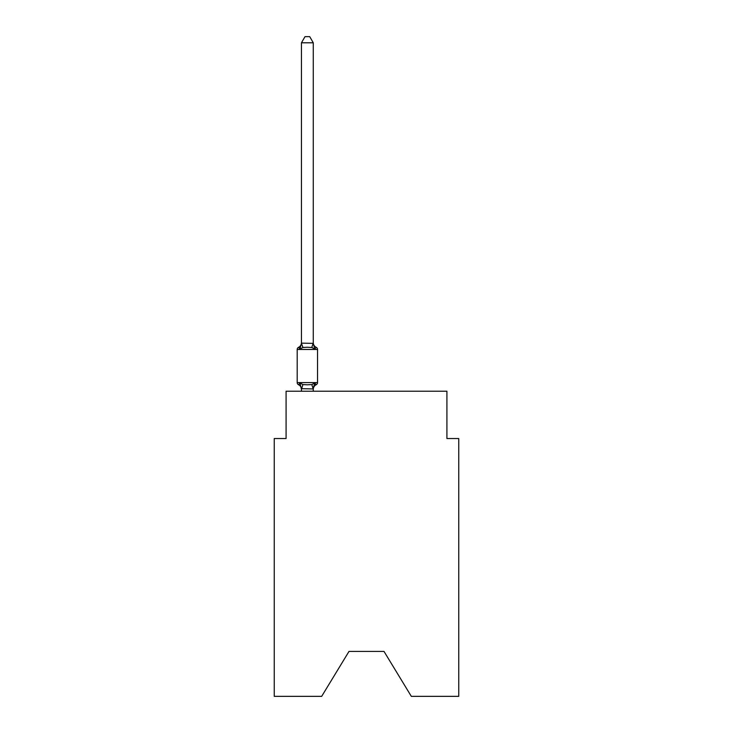 <?xml version="1.0" encoding="UTF-8"?>
<svg xmlns="http://www.w3.org/2000/svg" width="733" height="733" viewBox="0 0 733 733"><rect width="100%" height="100%" fill="white"/><g stroke="black" fill="none" stroke-linecap="round" stroke-linejoin="round"><path stroke-width="1.1" d="M384 651.408L411.323 696.35L458.748 696.35L458.748 438.526L446.919 438.526L446.919 391.22L286.081 391.22L286.081 438.526L274.252 438.526L274.252 696.35L321.677 696.35L349 651.408L384 651.408L349 651.408M313.275 42.798L301.455 42.798L305.001 36.65L309.729 36.65L313.275 42.798L313.275 343.365L314.759 349.009L316.207 347.341A2.364 2.364 0 0 1 317.536 349.467A2.364 2.364 0 0 0 316.207 347.341L314.759 349.009L316.207 347.341L314.759 349.009L311.8 347.488L307.365 347.25L302.931 347.488L299.971 349.009L298.523 347.341A2.364 2.364 0 0 0 297.195 349.467A2.364 2.364 0 0 1 298.523 347.341L299.201 347.671L298.523 347.341A2.364 2.364 0 0 0 297.195 349.467L297.195 382.58A2.364 2.364 0 0 0 298.523 384.715L299.971 383.047L298.523 384.715A2.364 2.364 0 0 1 297.195 382.58A2.364 2.364 0 0 0 298.523 384.715L299.971 383.047L298.523 384.715A2.364 2.364 0 0 1 297.195 382.58A2.364 2.364 0 0 0 298.523 384.715A2.364 2.364 0 0 1 297.195 382.58A2.364 2.364 0 0 0 298.523 384.715A2.364 2.364 0 0 1 297.195 382.58A2.364 2.364 0 0 0 298.523 384.715A2.364 2.364 0 0 1 297.195 382.58A2.364 2.364 0 0 0 298.523 384.715A2.364 2.364 0 0 1 297.195 382.58A2.364 2.364 0 0 0 298.523 384.715A2.364 2.364 0 0 1 297.195 382.58A2.364 2.364 0 0 0 298.523 384.715A2.364 2.364 0 0 1 297.195 382.58A2.364 2.364 0 0 0 298.523 384.715A2.364 2.364 0 0 1 297.195 382.58A2.364 2.364 0 0 0 298.523 384.715A2.364 2.364 0 0 1 297.195 382.58A2.364 2.364 0 0 0 298.523 384.715A2.364 2.364 0 0 1 297.195 382.58A2.364 2.364 0 0 0 298.523 384.715A2.364 2.364 0 0 1 297.195 382.58A2.364 2.364 0 0 0 298.523 384.715A2.364 2.364 0 0 1 297.195 382.58A2.364 2.364 0 0 0 298.523 384.715A2.364 2.364 0 0 1 297.195 382.58A2.364 2.364 0 0 0 298.523 384.715L299.971 383.047L298.523 384.715A2.364 2.364 0 0 1 297.195 382.58A2.364 2.364 0 0 0 298.523 384.715L299.971 383.047L298.523 384.715A2.364 2.364 0 0 1 297.195 382.58A2.364 2.364 0 0 0 298.523 384.715L299.971 383.047L298.523 384.715A2.364 2.364 0 0 1 297.195 382.58A2.364 2.364 0 0 0 298.523 384.715L299.971 383.047L298.523 384.715A2.364 2.364 0 0 1 297.195 382.58A2.364 2.364 0 0 0 298.523 384.715L299.971 383.047L298.523 384.715A2.364 2.364 0 0 1 297.195 382.58A2.364 2.364 0 0 0 298.523 384.715L299.971 383.047L298.523 384.715A2.364 2.364 0 0 1 297.195 382.58A2.364 2.364 0 0 0 298.523 384.715L299.971 383.047L298.523 384.715A2.364 2.364 0 0 1 297.195 382.58A2.364 2.364 0 0 0 298.523 384.715L299.971 383.047L298.523 384.715A2.364 2.364 0 0 1 297.195 382.58A2.364 2.364 0 0 0 298.523 384.715L299.971 383.047L298.523 384.715A2.364 2.364 0 0 1 297.195 382.58A2.364 2.364 0 0 0 298.523 384.715L299.971 383.047L298.523 384.715A2.364 2.364 0 0 1 297.195 382.58A2.364 2.364 0 0 0 298.523 384.715L299.971 383.047L298.523 384.715A2.364 2.364 0 0 1 297.195 382.58A2.364 2.364 0 0 0 298.523 384.715L299.971 383.047L298.523 384.715A2.364 2.364 0 0 1 297.195 382.58A2.364 2.364 0 0 0 298.523 384.715L299.971 383.047L302.931 384.568L307.365 384.807L311.8 384.568L314.759 383.047L316.207 384.715A2.364 2.364 0 0 0 317.536 382.58A2.364 2.364 0 0 1 316.207 384.715A2.364 2.364 0 0 0 317.536 382.58A2.364 2.364 0 0 1 316.207 384.715L315.529 384.385L316.207 384.715A2.364 2.364 0 0 0 317.536 382.58A2.364 2.364 0 0 1 316.207 384.715A2.364 2.364 0 0 0 317.536 382.58A2.364 2.364 0 0 1 316.207 384.715L315.529 384.385L316.207 384.715A2.364 2.364 0 0 0 317.536 382.58A2.364 2.364 0 0 1 316.207 384.715A2.364 2.364 0 0 0 317.536 382.58A2.364 2.364 0 0 1 316.207 384.715L315.529 384.385L316.207 384.715A2.364 2.364 0 0 0 317.536 382.58A2.364 2.364 0 0 1 316.207 384.715A2.364 2.364 0 0 0 317.536 382.58A2.364 2.364 0 0 1 316.207 384.715L315.529 384.385L316.207 384.715A2.364 2.364 0 0 0 317.536 382.58A2.364 2.364 0 0 1 316.207 384.715A2.364 2.364 0 0 0 317.536 382.58A2.364 2.364 0 0 1 316.207 384.715L315.529 384.385L316.207 384.715A2.364 2.364 0 0 0 317.536 382.58A2.364 2.364 0 0 1 316.207 384.715A2.364 2.364 0 0 0 317.536 382.58A2.364 2.364 0 0 1 316.207 384.715L315.529 384.385L316.207 384.715A2.364 2.364 0 0 0 317.536 382.58A2.364 2.364 0 0 1 316.207 384.715A2.364 2.364 0 0 0 317.536 382.58A2.364 2.364 0 0 1 316.207 384.715L315.529 384.385L316.207 384.715A2.364 2.364 0 0 0 317.536 382.58A2.364 2.364 0 0 1 316.207 384.715A2.364 2.364 0 0 0 317.536 382.58A2.364 2.364 0 0 1 316.207 384.715L315.529 384.385L316.207 384.715A2.364 2.364 0 0 0 317.536 382.58A2.364 2.364 0 0 1 316.207 384.715A2.364 2.364 0 0 0 317.536 382.58A2.364 2.364 0 0 1 316.207 384.715L315.529 384.385L316.207 384.715A2.364 2.364 0 0 0 317.536 382.58A2.364 2.364 0 0 1 316.207 384.715A2.364 2.364 0 0 0 317.536 382.58A2.364 2.364 0 0 1 316.207 384.715L315.529 384.385L316.207 384.715A2.364 2.364 0 0 0 317.536 382.58A2.364 2.364 0 0 1 316.207 384.715A2.364 2.364 0 0 0 317.536 382.58A2.364 2.364 0 0 1 316.207 384.715L315.529 384.385L316.207 384.715A2.364 2.364 0 0 0 317.536 382.58A2.364 2.364 0 0 1 316.207 384.715A2.364 2.364 0 0 0 317.536 382.58A2.364 2.364 0 0 1 316.207 384.715L315.529 384.385L316.207 384.715A2.364 2.364 0 0 0 317.536 382.58A2.364 2.364 0 0 1 316.207 384.715A2.364 2.364 0 0 0 317.536 382.58A2.364 2.364 0 0 1 316.207 384.715L315.529 384.385L316.207 384.715A2.364 2.364 0 0 0 317.536 382.58A2.364 2.364 0 0 1 316.207 384.715A2.364 2.364 0 0 0 317.536 382.58A2.364 2.364 0 0 1 316.207 384.715L315.529 384.385L316.207 384.715A2.364 2.364 0 0 0 317.536 382.58A2.364 2.364 0 0 1 316.207 384.715A2.364 2.364 0 0 0 317.536 382.58A2.364 2.364 0 0 1 316.207 384.715L315.529 384.385L316.207 384.715A2.364 2.364 0 0 0 317.536 382.58A2.364 2.364 0 0 1 316.207 384.715A2.364 2.364 0 0 0 317.536 382.58A2.364 2.364 0 0 1 316.207 384.715L315.529 384.385L316.207 384.715A2.364 2.364 0 0 0 317.536 382.58A2.364 2.364 0 0 1 316.207 384.715A2.364 2.364 0 0 0 317.536 382.58A2.364 2.364 0 0 1 316.207 384.715L315.529 384.385L316.207 384.715A2.364 2.364 0 0 0 317.536 382.58A2.364 2.364 0 0 1 316.207 384.715A2.364 2.364 0 0 0 317.536 382.58A2.364 2.364 0 0 1 316.207 384.715L315.529 384.385L316.207 384.715A2.364 2.364 0 0 0 317.536 382.58A2.364 2.364 0 0 1 316.207 384.715A2.364 2.364 0 0 0 317.536 382.58A2.364 2.364 0 0 1 316.207 384.715L315.529 384.385L316.207 384.715A2.364 2.364 0 0 0 317.536 382.58A2.364 2.364 0 0 1 316.207 384.715A2.364 2.364 0 0 0 317.536 382.58A2.364 2.364 0 0 1 316.207 384.715L315.529 384.385L316.207 384.715A2.364 2.364 0 0 0 317.536 382.58A2.364 2.364 0 0 1 316.207 384.715A2.364 2.364 0 0 0 317.536 382.58A2.364 2.364 0 0 1 316.207 384.715L315.529 384.385L316.207 384.715A2.364 2.364 0 0 0 317.536 382.58A2.364 2.364 0 0 1 316.207 384.715A2.364 2.364 0 0 0 317.536 382.58A2.364 2.364 0 0 1 316.207 384.715L315.529 384.385L316.207 384.715A2.364 2.364 0 0 0 317.536 382.58A2.364 2.364 0 0 1 316.207 384.715A2.364 2.364 0 0 0 317.536 382.58A2.364 2.364 0 0 1 316.207 384.715L315.529 384.385L316.207 384.715A2.364 2.364 0 0 0 317.536 382.58A2.364 2.364 0 0 1 316.207 384.715A2.364 2.364 0 0 0 317.536 382.58A2.364 2.364 0 0 1 316.207 384.715L315.529 384.385L316.207 384.715A2.364 2.364 0 0 0 317.536 382.58A2.364 2.364 0 0 1 316.207 384.715A2.364 2.364 0 0 0 317.536 382.58A2.364 2.364 0 0 1 316.207 384.715L315.529 384.385L316.207 384.715A2.364 2.364 0 0 0 317.536 382.58A2.364 2.364 0 0 1 316.207 384.715A2.364 2.364 0 0 0 317.536 382.58A2.364 2.364 0 0 1 316.207 384.715L314.759 383.047L316.207 384.715A2.364 2.364 0 0 0 317.536 382.58A2.364 2.364 0 0 1 316.207 384.715A5.204 5.204 0 0 0 313.275 389.388M314.759 349.009L316.207 347.341A2.364 2.364 0 0 1 317.536 349.467L297.195 349.467A2.364 2.364 0 0 1 298.523 347.341L299.201 347.671L298.523 347.341A2.364 2.364 0 0 0 297.195 349.467A2.364 2.364 0 0 1 298.523 347.341L299.201 347.671L298.523 347.341A2.364 2.364 0 0 0 297.195 349.467A2.364 2.364 0 0 1 298.523 347.341L299.201 347.671L298.523 347.341A2.364 2.364 0 0 0 297.195 349.467A2.364 2.364 0 0 1 298.523 347.341L299.201 347.671L298.523 347.341A2.364 2.364 0 0 0 297.195 349.467A2.364 2.364 0 0 1 298.523 347.341L299.201 347.671L298.523 347.341A2.364 2.364 0 0 0 297.195 349.467A2.364 2.364 0 0 1 298.523 347.341L299.201 347.671L298.523 347.341A2.364 2.364 0 0 0 297.195 349.467A2.364 2.364 0 0 1 298.523 347.341L299.201 347.671L298.523 347.341A2.364 2.364 0 0 0 297.195 349.467A2.364 2.364 0 0 1 298.523 347.341L299.201 347.671L298.523 347.341A2.364 2.364 0 0 0 297.195 349.467A2.364 2.364 0 0 1 298.523 347.341L299.201 347.671L298.523 347.341A2.364 2.364 0 0 0 297.195 349.467A2.364 2.364 0 0 1 298.523 347.341L299.201 347.671L298.523 347.341A2.364 2.364 0 0 0 297.195 349.467A2.364 2.364 0 0 1 298.523 347.341L299.201 347.671L298.523 347.341A2.364 2.364 0 0 0 297.195 349.467A2.364 2.364 0 0 1 298.523 347.341L299.201 347.671L298.523 347.341A2.364 2.364 0 0 0 297.195 349.467A2.364 2.364 0 0 1 298.523 347.341L299.201 347.671L298.523 347.341A2.364 2.364 0 0 0 297.195 349.467A2.364 2.364 0 0 1 298.523 347.341L299.201 347.671L298.523 347.341A2.364 2.364 0 0 0 297.195 349.467A2.364 2.364 0 0 1 298.523 347.341L299.201 347.671L298.523 347.341A2.364 2.364 0 0 0 297.195 349.467A2.364 2.364 0 0 1 298.523 347.341L299.201 347.671L298.523 347.341A2.364 2.364 0 0 0 297.195 349.467A2.364 2.364 0 0 1 298.523 347.341L299.201 347.671L298.523 347.341A2.364 2.364 0 0 0 297.195 349.467A2.364 2.364 0 0 1 298.523 347.341L299.201 347.671L298.523 347.341A2.364 2.364 0 0 0 297.195 349.467A2.364 2.364 0 0 1 298.523 347.341L299.201 347.671L298.523 347.341A2.364 2.364 0 0 0 297.195 349.467A2.364 2.364 0 0 1 298.523 347.341L299.201 347.671L298.523 347.341A2.364 2.364 0 0 0 297.195 349.467A2.364 2.364 0 0 1 298.523 347.341L299.201 347.671L298.523 347.341A2.364 2.364 0 0 0 297.195 349.467A2.364 2.364 0 0 1 298.523 347.341L299.201 347.671L298.523 347.341A2.364 2.364 0 0 0 297.195 349.467A2.364 2.364 0 0 1 298.523 347.341L299.201 347.671L298.523 347.341A2.364 2.364 0 0 0 297.195 349.467A2.364 2.364 0 0 1 298.523 347.341L299.201 347.671L298.523 347.341A2.364 2.364 0 0 0 297.195 349.467A2.364 2.364 0 0 1 298.523 347.341L299.201 347.671L298.523 347.341A2.364 2.364 0 0 0 297.195 349.467A2.364 2.364 0 0 1 298.523 347.341L299.971 349.009L298.523 347.341L299.971 349.009L298.523 347.341L299.971 349.009L298.523 347.341L299.971 349.009L298.523 347.341L299.971 349.009L298.523 347.341L299.971 349.009L298.523 347.341L299.971 349.009L298.523 347.341L299.971 349.009L298.523 347.341L299.971 349.009L298.523 347.341L299.971 349.009L298.523 347.341L299.971 349.009L298.523 347.341L299.971 349.009L298.523 347.341L299.971 349.009L298.523 347.341L299.971 349.009L298.523 347.341L299.971 349.009L298.523 347.341L299.971 349.009L298.523 347.341L299.971 349.009L298.523 347.341L299.971 349.009L298.523 347.341L299.971 349.009L298.523 347.341L299.971 349.009L298.523 347.341L299.971 349.009L298.523 347.341L299.971 349.009L298.523 347.341L299.971 349.009L298.523 347.341L299.971 349.009L298.523 347.341L299.971 349.009L298.523 347.341L299.971 349.009L298.523 347.341L299.971 349.009L301.455 343.145L313.275 343.365L313.275 342.659A5.204 5.204 0 0 0 316.207 347.341A2.364 2.364 0 0 1 317.536 349.467A2.364 2.364 0 0 0 316.207 347.341A2.364 2.364 0 0 1 317.536 349.467A2.364 2.364 0 0 0 316.207 347.341A2.364 2.364 0 0 1 317.536 349.467A2.364 2.364 0 0 0 316.207 347.341A2.364 2.364 0 0 1 317.536 349.467A2.364 2.364 0 0 0 316.207 347.341A2.364 2.364 0 0 1 317.536 349.467A2.364 2.364 0 0 0 316.207 347.341A2.364 2.364 0 0 1 317.536 349.467A2.364 2.364 0 0 0 316.207 347.341A2.364 2.364 0 0 1 317.536 349.467A2.364 2.364 0 0 0 316.207 347.341A2.364 2.364 0 0 1 317.536 349.467A2.364 2.364 0 0 0 316.207 347.341A2.364 2.364 0 0 1 317.536 349.467A2.364 2.364 0 0 0 316.207 347.341A2.364 2.364 0 0 1 317.536 349.467A2.364 2.364 0 0 0 316.207 347.341A2.364 2.364 0 0 1 317.536 349.467A2.364 2.364 0 0 0 316.207 347.341A2.364 2.364 0 0 1 317.536 349.467A2.364 2.364 0 0 0 316.207 347.341A2.364 2.364 0 0 1 317.536 349.467A2.364 2.364 0 0 0 316.207 347.341A2.364 2.364 0 0 1 317.536 349.467A2.364 2.364 0 0 0 316.207 347.341A2.364 2.364 0 0 1 317.536 349.467A2.364 2.364 0 0 0 316.207 347.341A2.364 2.364 0 0 1 317.536 349.467A2.364 2.364 0 0 0 316.207 347.341A2.364 2.364 0 0 1 317.536 349.467A2.364 2.364 0 0 0 316.207 347.341A2.364 2.364 0 0 1 317.536 349.467A2.364 2.364 0 0 0 316.207 347.341A2.364 2.364 0 0 1 317.536 349.467A2.364 2.364 0 0 0 316.207 347.341A2.364 2.364 0 0 1 317.536 349.467A2.364 2.364 0 0 0 316.207 347.341A2.364 2.364 0 0 1 317.536 349.467A2.364 2.364 0 0 0 316.207 347.341A2.364 2.364 0 0 1 317.536 349.467A2.364 2.364 0 0 0 316.207 347.341A2.364 2.364 0 0 1 317.536 349.467A2.364 2.364 0 0 0 316.207 347.341A2.364 2.364 0 0 1 317.536 349.467A2.364 2.364 0 0 0 316.207 347.341A2.364 2.364 0 0 1 317.536 349.467A2.364 2.364 0 0 0 316.207 347.341A2.364 2.364 0 0 1 317.536 349.467A2.364 2.364 0 0 0 316.207 347.341A2.364 2.364 0 0 1 317.536 349.467A2.364 2.364 0 0 0 316.207 347.341A2.364 2.364 0 0 1 317.536 349.467A2.364 2.364 0 0 0 316.207 347.341A2.364 2.364 0 0 1 317.536 349.467A2.364 2.364 0 0 0 316.207 347.341A2.364 2.364 0 0 1 317.536 349.467A2.364 2.364 0 0 0 316.207 347.341A2.364 2.364 0 0 1 317.536 349.467A2.364 2.364 0 0 0 316.207 347.341A2.364 2.364 0 0 1 317.536 349.467A2.364 2.364 0 0 0 316.207 347.341A2.364 2.364 0 0 1 317.536 349.467A2.364 2.364 0 0 0 316.207 347.341A2.364 2.364 0 0 1 317.536 349.467A2.364 2.364 0 0 0 316.207 347.341A2.364 2.364 0 0 1 317.536 349.467A2.364 2.364 0 0 0 316.207 347.341A2.364 2.364 0 0 1 317.536 349.467A2.364 2.364 0 0 0 316.207 347.341A2.364 2.364 0 0 1 317.536 349.467A2.364 2.364 0 0 0 316.207 347.341A2.364 2.364 0 0 1 317.536 349.467A2.364 2.364 0 0 0 316.207 347.341A2.364 2.364 0 0 1 317.536 349.467A2.364 2.364 0 0 0 316.207 347.341A2.364 2.364 0 0 1 317.536 349.467A2.364 2.364 0 0 0 316.207 347.341A2.364 2.364 0 0 1 317.536 349.467A2.364 2.364 0 0 0 316.207 347.341A2.364 2.364 0 0 1 317.536 349.467A2.364 2.364 0 0 0 316.207 347.341A2.364 2.364 0 0 1 317.536 349.467A2.364 2.364 0 0 0 316.207 347.341A2.364 2.364 0 0 1 317.536 349.467A2.364 2.364 0 0 0 316.207 347.341A2.364 2.364 0 0 1 317.536 349.467A2.364 2.364 0 0 0 316.207 347.341A2.364 2.364 0 0 1 317.536 349.467A2.364 2.364 0 0 0 316.207 347.341A2.364 2.364 0 0 1 317.536 349.467A2.364 2.364 0 0 0 316.207 347.341A2.364 2.364 0 0 1 317.536 349.467A2.364 2.364 0 0 0 316.207 347.341A2.364 2.364 0 0 1 317.536 349.467A2.364 2.364 0 0 0 316.207 347.341A2.364 2.364 0 0 1 317.536 349.467A2.364 2.364 0 0 0 316.207 347.341A2.364 2.364 0 0 1 317.536 349.467A2.364 2.364 0 0 0 316.207 347.341A2.364 2.364 0 0 1 317.536 349.467L317.536 382.58A2.364 2.364 0 0 1 316.207 384.715A2.364 2.364 0 0 0 317.536 382.58A2.364 2.364 0 0 1 316.207 384.715A2.364 2.364 0 0 0 317.536 382.58A2.364 2.364 0 0 1 316.207 384.715A2.364 2.364 0 0 0 317.536 382.58A2.364 2.364 0 0 1 316.207 384.715A2.364 2.364 0 0 0 317.536 382.58A2.364 2.364 0 0 1 316.207 384.715A2.364 2.364 0 0 0 317.536 382.58A2.364 2.364 0 0 1 316.207 384.715A2.364 2.364 0 0 0 317.536 382.58A2.364 2.364 0 0 1 316.207 384.715A2.364 2.364 0 0 0 317.536 382.58A2.364 2.364 0 0 1 316.207 384.715A2.364 2.364 0 0 0 317.536 382.58A2.364 2.364 0 0 1 316.207 384.715A2.364 2.364 0 0 0 317.536 382.58A2.364 2.364 0 0 1 316.207 384.715A2.364 2.364 0 0 0 317.536 382.58A2.364 2.364 0 0 1 316.207 384.715A2.364 2.364 0 0 0 317.536 382.58A2.364 2.364 0 0 1 316.207 384.715A2.364 2.364 0 0 0 317.536 382.58A2.364 2.364 0 0 1 316.207 384.715A2.364 2.364 0 0 0 317.536 382.58A2.364 2.364 0 0 1 316.207 384.715A2.364 2.364 0 0 0 317.536 382.58A2.364 2.364 0 0 1 316.207 384.715A2.364 2.364 0 0 0 317.536 382.58A2.364 2.364 0 0 1 316.207 384.715A2.364 2.364 0 0 0 317.536 382.58A2.364 2.364 0 0 1 316.207 384.715A2.364 2.364 0 0 0 317.536 382.58A2.364 2.364 0 0 1 316.207 384.715A2.364 2.364 0 0 0 317.536 382.58A2.364 2.364 0 0 1 316.207 384.715A2.364 2.364 0 0 0 317.536 382.58A2.364 2.364 0 0 1 316.207 384.715A2.364 2.364 0 0 0 317.536 382.58A2.364 2.364 0 0 1 316.207 384.715A2.364 2.364 0 0 0 317.536 382.58A2.364 2.364 0 0 1 316.207 384.715A2.364 2.364 0 0 0 317.536 382.58A2.364 2.364 0 0 1 316.207 384.715A2.364 2.364 0 0 0 317.536 382.58A2.364 2.364 0 0 1 316.207 384.715A2.364 2.364 0 0 0 317.536 382.58A2.364 2.364 0 0 1 316.207 384.715A2.364 2.364 0 0 0 317.536 382.58A2.364 2.364 0 0 1 316.207 384.715A2.364 2.364 0 0 0 317.536 382.58A2.364 2.364 0 0 1 316.207 384.715A2.364 2.364 0 0 0 317.536 382.58A2.364 2.364 0 0 1 316.207 384.715A2.364 2.364 0 0 0 317.536 382.58A2.364 2.364 0 0 1 316.207 384.715A2.364 2.364 0 0 0 317.536 382.58A2.364 2.364 0 0 1 316.207 384.715A2.364 2.364 0 0 0 317.536 382.58A2.364 2.364 0 0 1 316.207 384.715A2.364 2.364 0 0 0 317.536 382.58A2.364 2.364 0 0 1 316.207 384.715A2.364 2.364 0 0 0 317.536 382.58A2.364 2.364 0 0 1 316.207 384.715A2.364 2.364 0 0 0 317.536 382.58A2.364 2.364 0 0 1 316.207 384.715A2.364 2.364 0 0 0 317.536 382.58A2.364 2.364 0 0 1 316.207 384.715A2.364 2.364 0 0 0 317.536 382.58A2.364 2.364 0 0 1 316.207 384.715A2.364 2.364 0 0 0 317.536 382.58A2.364 2.364 0 0 1 316.207 384.715A2.364 2.364 0 0 0 317.536 382.58A2.364 2.364 0 0 1 316.207 384.715A2.364 2.364 0 0 0 317.536 382.58A2.364 2.364 0 0 1 316.207 384.715A2.364 2.364 0 0 0 317.536 382.58A2.364 2.364 0 0 1 316.207 384.715A2.364 2.364 0 0 0 317.536 382.58A2.364 2.364 0 0 1 316.207 384.715A2.364 2.364 0 0 0 317.536 382.58A2.364 2.364 0 0 1 316.207 384.715A2.364 2.364 0 0 0 317.536 382.58A2.364 2.364 0 0 1 316.207 384.715A2.364 2.364 0 0 0 317.536 382.58A2.364 2.364 0 0 1 316.207 384.715A2.364 2.364 0 0 0 317.536 382.58A2.364 2.364 0 0 1 316.207 384.715A2.364 2.364 0 0 0 317.536 382.58A2.364 2.364 0 0 1 316.207 384.715A2.364 2.364 0 0 0 317.536 382.58A2.364 2.364 0 0 1 316.207 384.715A2.364 2.364 0 0 0 317.536 382.58A2.364 2.364 0 0 1 316.207 384.715A2.364 2.364 0 0 0 317.536 382.58A2.364 2.364 0 0 1 316.207 384.715A2.364 2.364 0 0 0 317.536 382.58A2.364 2.364 0 0 1 316.207 384.715A2.364 2.364 0 0 0 317.536 382.58A2.364 2.364 0 0 1 316.207 384.715A2.364 2.364 0 0 0 317.536 382.58A2.364 2.364 0 0 1 316.207 384.715A2.364 2.364 0 0 0 317.536 382.58A2.364 2.364 0 0 1 316.207 384.715A2.364 2.364 0 0 0 317.536 382.58L297.195 382.58A2.364 2.364 0 0 0 298.523 384.715L299.971 383.047L301.455 389.388A5.204 5.204 0 0 0 298.523 384.715M316.207 384.715L314.759 383.047L316.207 384.715L314.759 383.047L316.207 384.715L314.759 383.047L316.207 384.715L314.759 383.047L316.207 384.715L314.759 383.047L316.207 384.715L314.759 383.047L316.207 384.715L314.759 383.047L316.207 384.715L314.759 383.047L316.207 384.715L314.759 383.047L316.207 384.715L314.759 383.047L316.207 384.715L314.759 383.047L316.207 384.715L314.759 383.047L316.207 384.715L314.759 383.047L316.207 384.715L314.759 383.047L316.207 384.715L314.759 383.047L316.207 384.715L314.759 383.047L316.207 384.715L314.759 383.047L316.207 384.715L314.759 383.047L316.207 384.715L314.759 383.047L316.207 384.715L314.759 383.047L316.207 384.715L314.759 383.047L316.207 384.715L314.759 383.047L316.207 384.715L314.759 383.047L316.207 384.715L314.759 383.047L316.207 384.715L314.759 383.047L316.207 384.715L314.759 383.047L313.183 388.939L301.455 388.692M313.275 388.692L313.834 385.906M301.455 42.798L301.455 343.365L302.931 347.488M313.275 343.145L313.275 342.659M313.275 391.22L313.275 388.902M301.455 391.22L301.455 388.902M317.536 349.467A2.364 2.364 0 0 0 316.207 347.341A2.364 2.364 0 0 1 317.536 349.467A2.364 2.364 0 0 0 316.207 347.341A2.364 2.364 0 0 1 317.536 349.467A2.364 2.364 0 0 0 316.207 347.341A2.364 2.364 0 0 1 317.536 349.467A2.364 2.364 0 0 0 316.207 347.341A2.364 2.364 0 0 1 317.536 349.467A2.364 2.364 0 0 0 316.207 347.341A2.364 2.364 0 0 1 317.536 349.467A2.364 2.364 0 0 0 316.207 347.341A2.364 2.364 0 0 1 317.536 349.467A2.364 2.364 0 0 0 316.207 347.341A2.364 2.364 0 0 1 317.536 349.467A2.364 2.364 0 0 0 316.207 347.341A2.364 2.364 0 0 1 317.536 349.467A2.364 2.364 0 0 0 316.207 347.341A2.364 2.364 0 0 1 317.536 349.467A2.364 2.364 0 0 0 316.207 347.341A2.364 2.364 0 0 1 317.536 349.467A2.364 2.364 0 0 0 316.207 347.341A2.364 2.364 0 0 1 317.536 349.467A2.364 2.364 0 0 0 316.207 347.341A2.364 2.364 0 0 1 317.536 349.467A2.364 2.364 0 0 0 316.207 347.341A2.364 2.364 0 0 1 317.536 349.467A2.364 2.364 0 0 0 316.207 347.341A2.364 2.364 0 0 1 317.536 349.467A2.364 2.364 0 0 0 316.207 347.341A2.364 2.364 0 0 1 317.536 349.467A2.364 2.364 0 0 0 316.207 347.341A2.364 2.364 0 0 1 317.536 349.467A2.364 2.364 0 0 0 316.207 347.341A2.364 2.364 0 0 1 317.536 349.467A2.364 2.364 0 0 0 316.207 347.341A2.364 2.364 0 0 1 317.536 349.467A2.364 2.364 0 0 0 316.207 347.341A2.364 2.364 0 0 1 317.536 349.467A2.364 2.364 0 0 0 316.207 347.341A2.364 2.364 0 0 1 317.536 349.467A2.364 2.364 0 0 0 316.207 347.341A2.364 2.364 0 0 1 317.536 349.467A2.364 2.364 0 0 0 316.207 347.341A2.364 2.364 0 0 1 317.536 349.467A2.364 2.364 0 0 0 316.207 347.341A2.364 2.364 0 0 1 317.536 349.467A2.364 2.364 0 0 0 316.207 347.341A2.364 2.364 0 0 1 317.536 349.467A2.364 2.364 0 0 0 316.207 347.341A2.364 2.364 0 0 1 317.536 349.467A2.364 2.364 0 0 0 316.207 347.341A2.364 2.364 0 0 1 317.536 349.467A2.364 2.364 0 0 0 316.207 347.341A2.364 2.364 0 0 1 317.536 349.467A2.364 2.364 0 0 0 316.207 347.341A2.364 2.364 0 0 1 317.536 349.467A2.364 2.364 0 0 0 316.207 347.341A2.364 2.364 0 0 1 317.536 349.467A2.364 2.364 0 0 0 316.207 347.341A2.364 2.364 0 0 1 317.536 349.467A2.364 2.364 0 0 0 316.207 347.341A2.364 2.364 0 0 1 317.536 349.467A2.364 2.364 0 0 0 316.207 347.341A2.364 2.364 0 0 1 317.536 349.467A2.364 2.364 0 0 0 316.207 347.341A2.364 2.364 0 0 1 317.536 349.467A2.364 2.364 0 0 0 316.207 347.341A2.364 2.364 0 0 1 317.536 349.467A2.364 2.364 0 0 0 316.207 347.341A2.364 2.364 0 0 1 317.536 349.467A2.364 2.364 0 0 0 316.207 347.341A2.364 2.364 0 0 1 317.536 349.467A2.364 2.364 0 0 0 316.207 347.341A2.364 2.364 0 0 1 317.536 349.467A2.364 2.364 0 0 0 316.207 347.341A2.364 2.364 0 0 1 317.536 349.467A2.364 2.364 0 0 0 316.207 347.341A2.364 2.364 0 0 1 317.536 349.467A2.364 2.364 0 0 0 316.207 347.341A2.364 2.364 0 0 1 317.536 349.467A2.364 2.364 0 0 0 316.207 347.341A2.364 2.364 0 0 1 317.536 349.467A2.364 2.364 0 0 0 316.207 347.341A2.364 2.364 0 0 1 317.536 349.467A2.364 2.364 0 0 0 316.207 347.341A2.364 2.364 0 0 1 317.536 349.467A2.364 2.364 0 0 0 316.207 347.341A2.364 2.364 0 0 1 317.536 349.467A2.364 2.364 0 0 0 316.207 347.341A2.364 2.364 0 0 1 317.536 349.467A2.364 2.364 0 0 0 316.207 347.341A2.364 2.364 0 0 1 317.536 349.467A2.364 2.364 0 0 0 316.207 347.341A2.364 2.364 0 0 1 317.536 349.467A2.364 2.364 0 0 0 316.207 347.341A2.364 2.364 0 0 1 317.536 349.467A2.364 2.364 0 0 0 316.207 347.341A2.364 2.364 0 0 1 317.536 349.467A2.364 2.364 0 0 0 316.207 347.341A2.364 2.364 0 0 1 317.536 349.467A2.364 2.364 0 0 0 316.207 347.341A2.364 2.364 0 0 1 317.536 349.467A2.364 2.364 0 0 0 316.207 347.341A2.364 2.364 0 0 1 317.536 349.467A2.364 2.364 0 0 0 316.207 347.341A2.364 2.364 0 0 1 317.536 349.467M298.523 347.341A5.204 5.204 0 0 0 301.455 342.659M302.931 384.568L301.547 388.939M311.8 384.568L313.183 388.939M313.183 343.117L311.8 347.488"/></g></svg>
